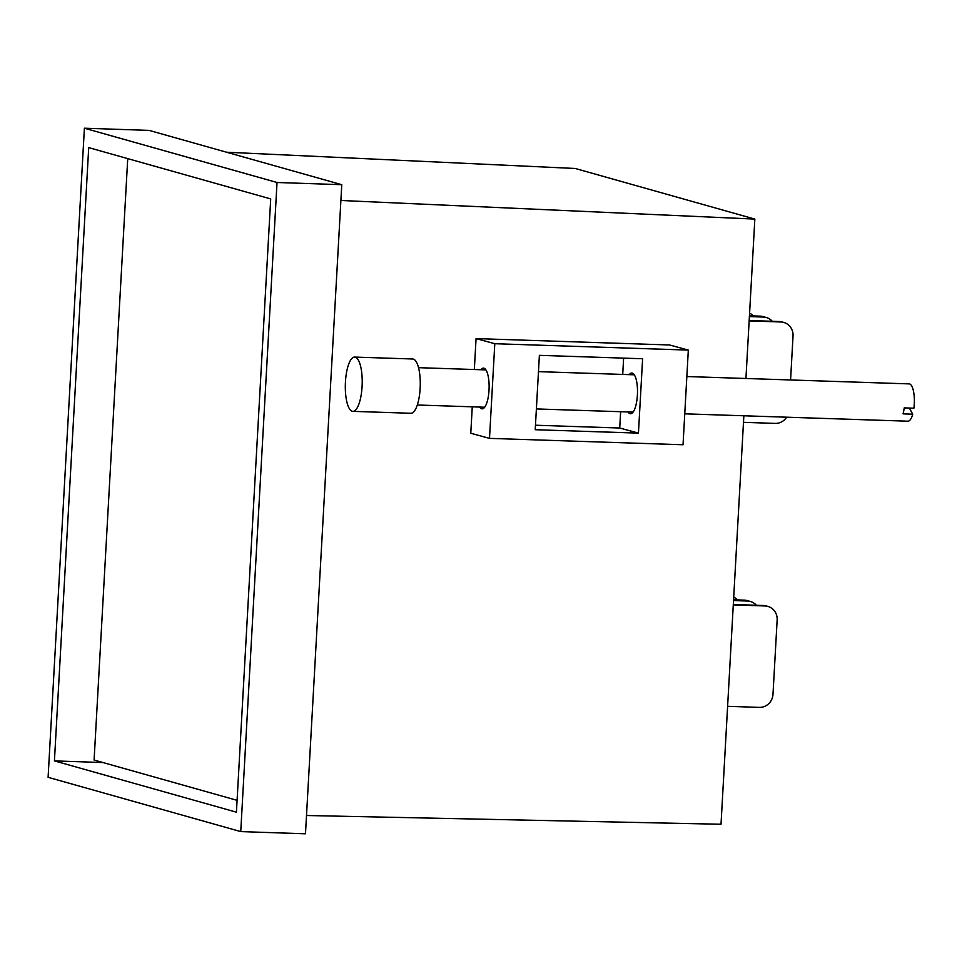 <?xml version="1.0" encoding="UTF-8"?>
<svg xmlns="http://www.w3.org/2000/svg" width="962" height="962" viewBox="0 0 962 962"><rect width="100%" height="100%" fill="white"/><g stroke="black" fill="none" stroke-linecap="round" stroke-linejoin="round"><path stroke-width="1.44" d="M340.885 200.481L754.845 219.095L745.935 378.499M743.854 415.776L721.019 824.254L306.505 815.499M226.563 152.224L575.252 168.482L754.845 219.095M240.74 831.601L305.483 833.789L341.775 184.692L149.134 130.399L84.391 128.211L48.1 777.308L240.74 831.601L277.032 182.491L341.775 184.692M277.032 182.491L84.391 128.211M236.424 812.181L270.707 198.918L88.708 147.619L54.425 760.894L236.424 812.181M102.958 762.541L54.425 760.894M629.256 374.639A20.37 6.313 91.9 0 1 631.83 373.028A20.37 6.313 91.9 0 1 637.397 395.081A20.37 6.313 91.9 0 1 630.483 413.732A20.37 6.313 91.9 0 1 628.018 411.952M480.88 369.733A20.37 6.313 91.9 0 1 483.453 368.121A20.37 6.313 91.9 0 1 489.021 390.187A20.37 6.313 91.9 0 1 482.106 408.838A20.37 6.313 91.9 0 1 479.653 407.058M688.323 350.096L494.793 343.711L489.502 438.371L683.032 444.757L688.323 350.096L669.6 344.985L476.07 338.588L474.338 369.528M472.258 406.806L470.779 433.261L489.502 438.371M535.473 425.228L619.72 428.018L620.634 411.712M622.715 374.422L623.629 358.117M494.793 343.711L476.07 338.588M539.381 355.339L535.221 429.713L638.443 433.128L642.604 358.754L539.381 355.339M619.72 428.018L638.443 433.128M684.764 413.828L907.936 421.2A18.663 5.784 -88.1 0 0 912.734 414.189L909.355 408.056M686.844 376.539L909.174 383.886A18.663 5.784 -88.1 0 1 913.9 408.201L904.22 407.888A18.663 5.784 91.9 0 1 903.715 411.027A18.663 5.784 91.9 0 1 903.053 413.864L912.734 414.189M354.281 411.027A27.152 8.417 -88.1 0 0 362.217 382.227A27.152 8.417 -88.1 0 0 354.653 357.082A27.152 8.417 -88.1 0 0 353.246 357.407A27.152 8.417 -88.1 0 0 345.31 386.207A27.152 8.417 -88.1 0 0 352.862 411.363A27.152 8.417 -88.1 0 0 354.281 411.027M352.862 411.363L410.93 413.275A27.152 8.417 -88.1 0 0 412.337 412.938A27.152 8.417 -88.1 0 0 420.274 384.139A27.152 8.417 -88.1 0 0 412.722 358.994L354.653 357.082M237.085 800.336L94.096 760.04L127.73 158.622M733.561 599.771L744.299 600.132A13.576 12.927 -74.3 0 1 747.221 600.589L750.432 601.49A13.576 12.927 105.7 0 0 747.51 601.034L733.525 600.565M756.409 605.266A13.576 12.927 105.7 0 0 750.432 601.49M737.337 599.903A13.576 12.927 105.7 0 0 733.717 597.053M733.297 604.485L763.359 605.507A13.576 12.927 -74.3 0 1 766.281 605.964L767.892 606.409A13.576 12.927 105.7 0 0 764.958 605.964L733.284 604.882M727.609 706.312L759.295 707.383A13.576 12.927 105.7 0 0 772.991 694.299L777.152 619.925A13.576 12.927 105.7 0 0 767.892 606.409M749.446 315.789L760.172 316.149A13.576 12.927 -74.3 0 1 763.094 316.606L766.305 317.508A13.576 12.927 105.7 0 0 763.383 317.051L749.398 316.582M772.282 321.284A13.576 12.927 105.7 0 0 766.305 317.508M753.222 315.921A13.576 12.927 105.7 0 0 749.59 313.071M749.182 320.502L779.232 321.524A13.576 12.927 -74.3 0 1 782.166 321.981L783.765 322.426A13.576 12.927 105.7 0 0 780.843 321.981L749.157 320.899M790.572 379.966L793.037 335.942A13.576 12.927 105.7 0 0 783.765 322.426M743.482 422.33L775.168 423.4A13.576 12.927 105.7 0 0 786.651 417.195M744.299 600.132L747.51 601.034M763.359 605.507L764.958 605.964M760.172 316.149L763.383 317.051M779.232 321.524L780.843 321.981M417.316 405.002L484.692 407.227M536.387 408.934L633.068 412.121M418.542 367.676L485.918 369.901M538.467 371.645L634.295 374.807"/></g></svg>
